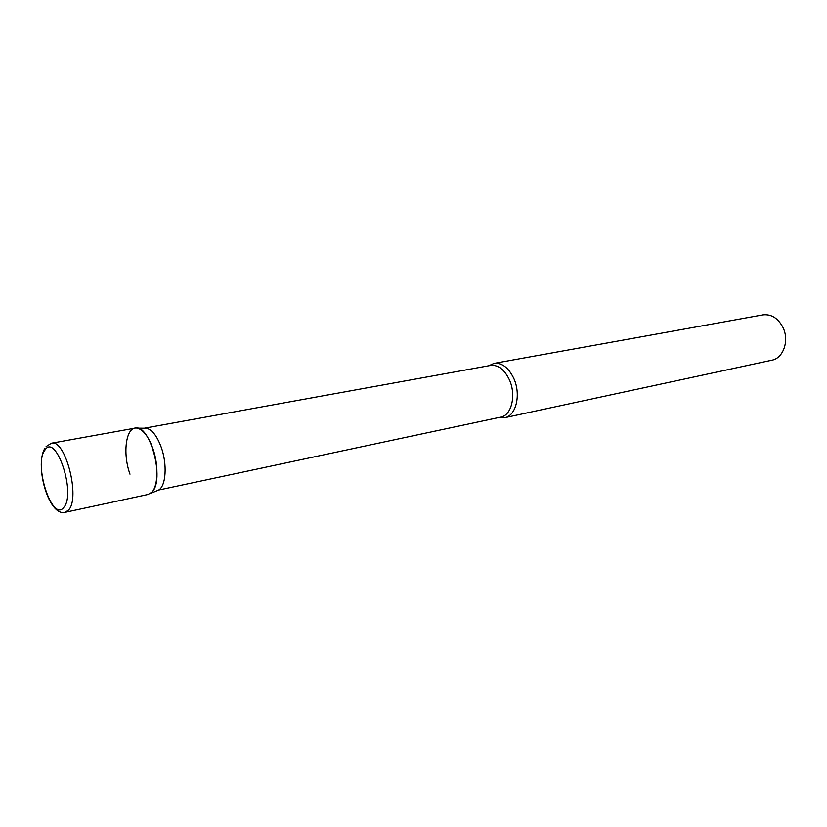 <?xml version="1.0" encoding="UTF-8"?>
<svg xmlns="http://www.w3.org/2000/svg" width="827" height="827" viewBox="0 0 827 827"><rect width="100%" height="100%" fill="white"/><g stroke="black" fill="none" stroke-linecap="round" stroke-linejoin="round"><path stroke-width="1.24" d="M44.803 448.461C34.424 465.56 48.721 516.72 65.095 512.327L148.085 494.463L151.868 492.179C165.193 480.198 150.08 423.341 134.966 428.159L51.429 443.231L46.105 446.57M144.28 428.221L146.42 428.231C152.065 429.627 156.975 435.901 161.162 447.056C167.426 464.102 166.041 486.028 158.65 490.039L500.842 417.097C511.52 415.433 516.399 395.223 509.494 380.017C504.501 369.535 498.216 364.676 490.618 365.431L144.28 428.221M129.994 474.191C122.158 452.72 126.18 425.502 137.261 428.169C143.164 429.647 148.312 436.294 152.726 448.11C159.332 466.17 157.916 489.377 150.194 493.585L158.65 490.039M488.829 365.751L494.029 363.384C502.03 362.588 508.657 367.695 513.908 378.694C521.186 394.675 516.027 415.929 504.77 417.697L499.063 417.48M494.029 363.384L762.856 314.891C771.157 313.94 777.783 317.981 782.755 327.027C789.62 340.166 783.52 358.236 771.818 360.21L504.77 417.697M65.095 512.327L68.558 510.052C80.653 497.947 65.323 438.537 51.429 443.231M63.793 507.364C76.404 493.833 55.895 432.356 44.916 450.095C33.235 464.247 52.318 522.881 63.793 507.364M146.42 428.231L137.261 428.169"/></g></svg>
